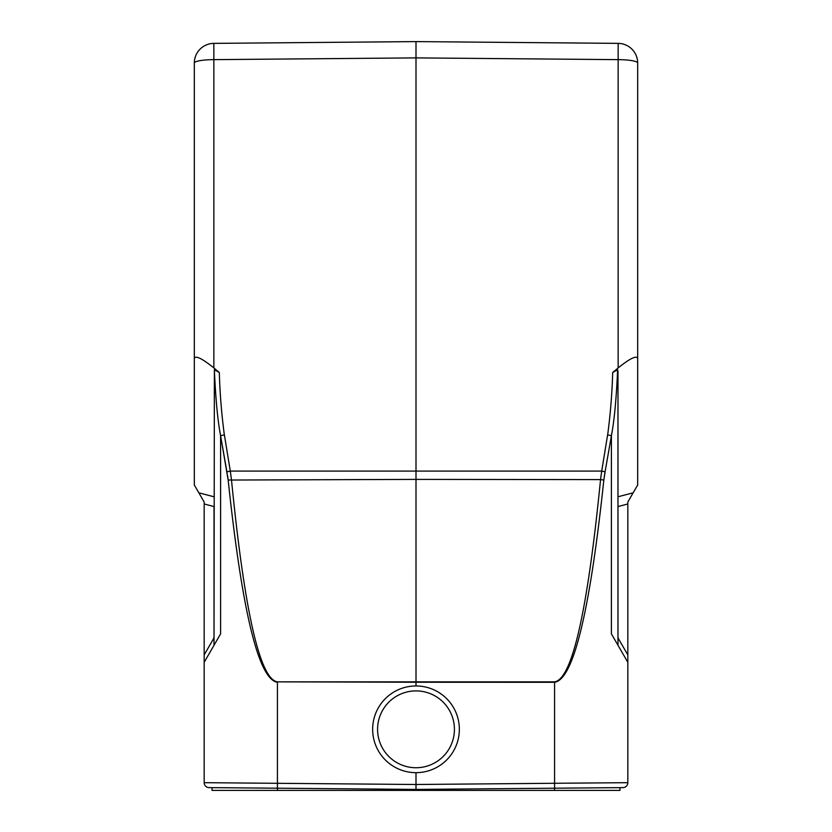 <?xml version="1.0" encoding="UTF-8"?>
<svg xmlns="http://www.w3.org/2000/svg" width="832" height="832" viewBox="0 0 832 832"><rect width="100%" height="100%" fill="white"/><g stroke="black" fill="none" stroke-linecap="round" stroke-linejoin="round"><path stroke-width="1.25" d="M416 685.963A43.347 43.347 0 0 0 372.653 729.31A43.347 43.347 0 0 0 416 772.668A43.347 43.347 0 0 0 459.347 729.31A43.347 43.347 0 0 0 416 685.963L416.01 682.24L277.42 681.855C259.875 679.162 244.546 611.749 231.452 479.606L230.298 471.089A4.93 0.853 -10.5 0 0 226.938 471.942L220.594 435.698L228.166 480.043C242.206 612.175 258.617 679.588 277.42 682.292L277.42 788.206L209.05 787.613A4.93 4.93 0 0 1 204.173 782.683L204.173 502.029L194.314 484.973L194.314 358.374C195.478 355.233 201.999 358.415 213.845 367.921L219.305 372.476L214.406 369.824M204.173 503.974L214.022 506.563L214.022 637.863L204.173 654.93M204.173 662.314L220.594 633.87L220.594 435.698C217.682 420.482 215.613 398.507 214.375 369.793L214.022 645.247M212.046 790.4L212.046 787.634L212.046 790.4L619.954 790.4L619.954 787.634M554.518 790.4L554.518 788.206L416 789.412L416 790.4M617.625 369.793L617.978 371.145L617.625 369.793C616.387 398.507 614.318 420.482 611.406 435.698L611.406 633.87L627.827 662.314L627.827 502.029L637.686 484.973L637.686 63.066A19.708 3.422 180 0 0 618.155 59.644L618.155 43.368A19.708 19.708 0 0 1 637.686 63.066A19.708 19.708 0 0 0 618.155 43.368L416 41.6L416 57.886L416 41.6L213.845 43.368L213.845 59.644A19.708 3.422 180 0 0 194.314 63.066A19.708 19.708 0 0 1 213.845 43.368A19.708 19.708 0 0 0 194.314 63.066L194.314 358.374M627.827 503.974L617.978 506.563L617.978 637.863L627.827 654.93M617.978 371.145L617.978 645.247L627.827 662.314L627.827 782.683A4.93 4.93 0 0 1 622.95 787.613L554.58 788.206L554.58 783.276L416 784.493L416 772.668M220.563 435.698L224.38 434.845L230.298 471.089L601.702 471.089L607.62 434.845L611.406 435.698L604.354 475.966M277.42 788.206L416 789.412L416 784.493L204.173 782.683M416 789.412L554.58 788.206M603.834 480.043L600.548 479.606L601.702 471.089A4.93 0.853 -169.5 0 1 605.062 471.942L603.834 480.043C589.794 612.175 573.383 679.588 554.58 682.292L416.01 682.24L416 479.398L228.166 480.043L227.646 475.966M617.594 369.824L612.695 372.476L618.155 367.921C630.001 358.415 636.522 355.233 637.686 358.374M622.95 787.613A4.93 4.93 0 0 0 627.827 782.683L554.58 783.276L554.58 681.855C572.125 679.162 587.454 611.749 600.548 479.606L416 479.398L416 57.886L618.155 59.644L618.155 367.921M277.482 788.206L277.482 790.4M633.162 492.804L617.978 496.787M612.685 372.476A614.359 604.999 -177.1 0 1 607.662 434.855M277.42 681.855L554.58 681.855M416 690.893A38.428 38.428 0 0 0 382.72 748.53A38.428 38.428 0 0 0 449.28 748.53A38.428 38.428 0 0 0 416 690.893M214.022 496.787L198.838 492.804M213.845 367.921L213.845 59.644L416 57.886M224.338 434.855A614.359 604.999 177.1 0 1 219.315 372.476"/></g></svg>
